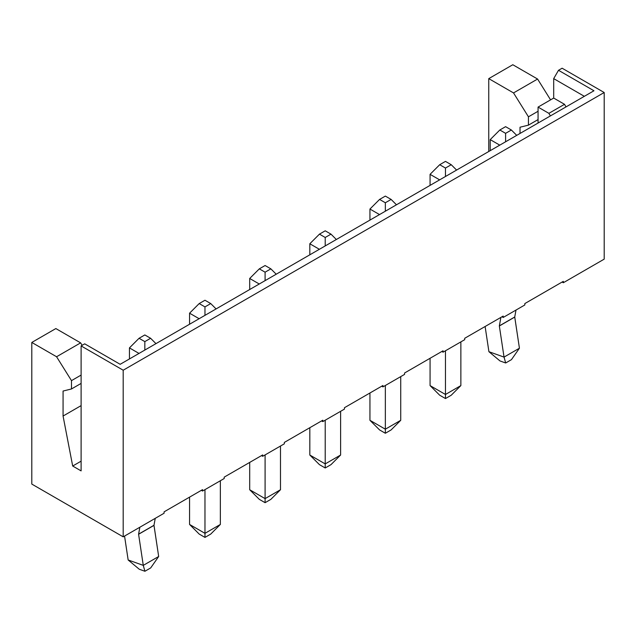 <?xml version="1.0" encoding="UTF-8"?>
<svg xmlns="http://www.w3.org/2000/svg" width="636" height="636" viewBox="0 0 636 636"><rect width="100%" height="100%" fill="white"/><g stroke="black" fill="none" stroke-linecap="round" stroke-linejoin="round"><path stroke-width="0.95" d="M514.739 317.094L519.429 348.21L514.739 316.99L499.347 325.982L500.898 317.388L499.347 325.878L514.739 316.99L516.003 310.058L514.739 316.99L499.347 325.982L514.739 317.094M511.447 359.65L505.676 362.981L500.007 360.954L488.917 351.692L504.038 357.098L499.347 325.982L504.038 357.098L519.429 348.21L511.447 359.65L519.429 348.21L504.038 357.098L488.917 351.692L485.117 326.499L488.917 351.692L500.007 360.954L505.676 362.981L504.038 357.098L505.676 362.981L511.447 359.65M499.769 145.143L490.205 139.618L490.205 150.668L490.205 139.618L499.769 145.143M505.596 133.337L511.368 129.998L505.596 126.667L499.824 129.998L505.596 133.337L499.824 129.998L490.205 139.618L499.824 129.998L505.596 126.667L511.368 129.998L505.596 133.337L505.596 141.78L505.596 133.337M516.718 135.357L511.368 129.998L516.718 135.357M153.984 525.376L158.674 556.492L153.984 525.272L138.592 534.264L139.856 527.22L138.592 534.16L153.984 525.272L155.248 518.34L153.984 525.272L138.592 534.264L153.984 525.376M150.692 567.924L144.921 571.263L139.252 569.236L128.154 559.974L143.275 565.372L138.592 534.264L143.275 565.372L158.674 556.492L150.692 567.924L158.674 556.492L143.275 565.372L128.154 559.974L124.553 536.061L128.154 559.974L139.252 569.236L144.921 571.263L143.275 565.372L144.921 571.263L150.692 567.924M139.014 353.425L129.442 347.9L129.442 358.95L129.442 347.9L139.014 353.425M144.833 341.612L150.613 338.28L144.833 334.949L139.061 338.28L144.833 341.612L139.061 338.28L129.442 347.9L139.061 338.28L144.833 334.949L150.613 338.28L144.833 341.612L144.833 350.062L144.833 341.612M155.963 343.639L150.613 338.28L155.963 343.639M445.47 350.778L445.47 394.479L460.862 385.599L460.862 341.898L460.862 385.599L451.242 395.218L445.47 398.549L439.699 395.218L430.071 385.599L430.071 358.283L430.071 385.599L445.47 394.479L445.47 350.778M430.071 185.386L430.071 174.336L430.071 185.386M439.699 164.716L445.47 168.047L451.242 164.716L445.47 161.385L439.699 164.716L445.47 161.385L451.242 164.716L456.592 170.074L451.242 164.716L445.47 168.047L439.699 164.716L430.071 174.336L439.699 164.716M439.643 179.861L430.071 174.336L439.643 179.861M451.242 395.218L460.862 385.599L445.47 394.479L445.47 398.549L451.242 395.218M445.47 398.549L445.47 394.479L430.071 385.599L439.699 395.218L445.47 398.549M445.47 176.498L445.47 168.047L445.47 176.498M385.344 385.495L385.344 429.197L400.736 420.309L400.736 376.607L400.736 420.309L391.116 429.928L385.344 433.259L379.573 429.928L369.945 420.309L369.945 392.992L369.945 420.309L385.344 429.197L385.344 385.495M369.945 220.096L369.945 209.045L369.945 220.096M379.573 199.426L385.344 202.765L391.116 199.426L385.344 196.095L379.573 199.426L385.344 196.095L391.116 199.426L396.466 204.784L391.116 199.426L385.344 202.765L379.573 199.426L369.945 209.045L379.573 199.426M379.517 214.57L369.945 209.045L379.517 214.57M391.116 429.928L400.736 420.309L385.344 429.197L385.344 433.259L391.116 429.928M385.344 433.259L385.344 429.197L369.945 420.309L379.573 429.928L385.344 433.259M385.344 211.208L385.344 202.765L385.344 211.208M325.219 420.205L325.219 463.906L340.61 455.026L340.61 411.325L340.61 455.026L330.99 464.646L325.219 467.977L319.447 464.646L309.819 455.026L309.819 427.71L309.819 455.026L325.219 463.906L325.219 420.205M309.819 254.813L309.819 243.763L309.819 254.813M319.447 234.143L325.219 237.474L330.99 234.143L325.219 230.812L319.447 234.143L325.219 230.812L330.99 234.143L336.341 239.502L330.99 234.143L325.219 237.474L319.447 234.143L309.819 243.763L319.447 234.143M319.391 249.288L309.819 243.763L319.391 249.288M330.99 464.646L340.61 455.026L325.219 463.906L325.219 467.977L330.99 464.646M325.219 467.977L325.219 463.906L309.819 455.026L319.447 464.646L325.219 467.977M325.219 245.925L325.219 237.474L325.219 245.925M265.093 454.923L265.093 498.624L280.484 489.736L280.484 446.035L280.484 489.736L270.864 499.355L265.093 502.686L259.313 499.355L249.694 489.736L249.694 462.42L249.694 489.736L265.093 498.624L265.093 454.923M249.694 289.523L249.694 278.473L249.694 289.523M259.313 268.853L265.093 272.184L270.864 268.853L265.093 265.522L259.313 268.853L265.093 265.522L270.864 268.853L276.215 274.211L270.864 268.853L265.093 272.184L259.313 268.853L249.694 278.473L259.313 268.853M259.265 283.998L249.694 278.473L259.265 283.998M270.864 499.355L280.484 489.736L265.093 498.624L265.093 502.686L270.864 499.355M265.093 502.686L265.093 498.624L249.694 489.736L259.313 499.355L265.093 502.686M265.093 280.635L265.093 272.184L265.093 280.635M204.967 489.633L204.967 533.334L220.358 524.446L220.358 480.744L220.358 524.446L210.739 534.073L204.967 537.404L199.187 534.073L189.568 524.446L189.568 497.129L189.568 524.446L204.967 533.334L204.967 489.633M189.568 324.241L189.568 313.19L189.568 324.241M199.187 303.571L204.967 306.902L210.739 303.571L204.967 300.24L199.187 303.571L204.967 300.24L210.739 303.571L216.089 308.929L210.739 303.571L204.967 306.902L199.187 303.571L189.568 313.19L199.187 303.571M199.14 318.716L189.568 313.19L199.14 318.716M210.739 534.073L220.358 524.446L204.967 533.334L204.967 537.404L210.739 534.073M204.967 537.404L204.967 533.334L189.568 524.446L199.187 534.073L204.967 537.404M204.967 315.353L204.967 306.902L204.967 315.353M81.106 461.172L72.687 466.029L81.106 470.886L72.687 466.029L63.067 416.039L63.067 391.045L71.486 388.962L71.486 380.63L56.572 356.748L31.8 342.446L55.849 328.566L80.621 342.868L82.155 345.316L80.621 342.868L55.849 328.566L31.8 342.446L31.8 484.083L31.8 342.446L56.572 356.748L80.621 342.868L56.572 356.748L71.486 380.63L71.486 388.962L63.067 391.045L63.067 416.039L72.687 466.029L81.106 461.172M262.684 454.923L224.206 477.135L262.684 454.923L262.684 456.306L261.483 455.615L262.684 456.306L284.332 443.817L262.684 456.306L262.684 454.923M322.81 420.205L284.332 442.425L322.81 420.205L322.81 421.596L321.609 420.905L322.81 421.596L344.458 409.099L322.81 421.596L322.81 420.205M382.936 385.495L344.458 407.708L382.936 385.495L382.936 386.887L381.735 386.187L382.936 386.887L404.583 374.389L382.936 386.887L382.936 385.495M443.061 350.778L404.583 372.998L443.061 350.778L443.061 352.169L441.861 351.477L443.061 352.169L464.709 339.672L443.061 352.169L443.061 350.778M550.379 115.927L548.884 113.335L538.064 107.094L538.064 123.034L538.064 107.094L553.694 98.063L564.514 104.312L566.008 106.904L564.514 104.312L553.694 98.063L553.694 78.626L553.694 98.063L538.064 107.094L548.884 113.335L564.514 104.312L548.884 113.335L550.379 115.927M202.558 491.024L201.358 490.332L202.558 491.024L224.206 478.526L202.558 491.024L202.558 489.633L202.558 491.024M164.08 513.244L123.193 536.848L31.8 484.083L123.193 536.848L123.193 370.216L604.2 92.514L562.113 68.211L558.503 70.294L593.96 90.765L120.164 364.309L84.707 343.838L81.106 345.92L123.193 370.216L81.106 345.92L81.106 470.886L81.106 345.92L84.707 343.838L120.164 364.309L593.96 90.765L558.503 70.294L562.113 68.211L604.2 92.514L604.2 259.138L563.313 282.742L562.113 282.05L563.313 282.742L604.2 259.138L604.2 92.514L123.193 370.216L123.193 536.848L164.08 513.244L164.08 511.853L202.558 489.633L164.08 511.853L164.08 513.244M524.835 304.962L503.187 317.459L501.987 316.76L503.187 317.459L524.835 304.962L524.835 303.571L563.313 281.351L563.313 282.742L563.313 281.351L524.835 303.571L524.835 304.962M488.758 151.503L488.758 78.626L512.807 64.737L537.579 79.039L550.577 99.86L537.579 79.039L513.53 92.928L488.758 78.626L488.758 151.503M224.206 478.526L224.206 477.135L224.206 478.526M284.332 443.817L284.332 442.425L284.332 443.817M344.458 409.099L344.458 407.708L344.458 409.099M404.583 374.389L404.583 372.998L404.583 374.389M464.709 339.672L464.709 338.28L503.187 316.068L503.187 317.459L503.187 316.068L464.709 338.28L464.709 339.672M584.341 96.322L553.694 78.626L558.503 70.294L553.694 78.626L584.341 96.322M520.025 133.449L520.025 127.224L528.444 125.141L528.444 116.809L513.53 92.928L528.444 116.809L528.444 125.141L520.025 127.224L520.025 133.449M81.106 405.625L63.067 416.039L81.106 405.625M81.106 383.413L71.486 388.962L81.106 383.413M81.106 375.081L71.486 380.63L81.106 375.081M538.064 119.584L528.444 125.141L538.064 119.584M538.064 111.26L528.444 116.809L538.064 111.26M488.758 78.626L513.53 92.928L537.579 79.039L512.807 64.737L488.758 78.626"/></g></svg>
